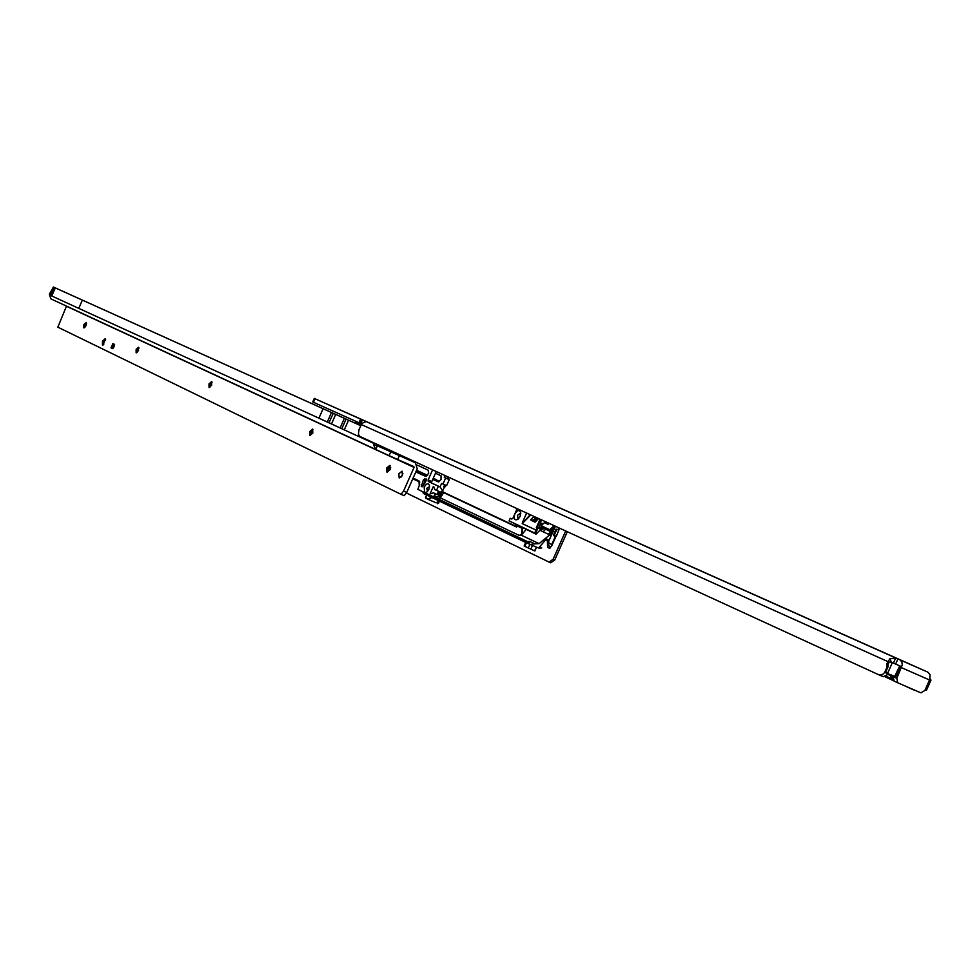 <?xml version="1.0" encoding="UTF-8"?>
<svg xmlns="http://www.w3.org/2000/svg" width="980" height="980" viewBox="0 0 980 980"><rect width="100%" height="100%" fill="white"/><g stroke="black" fill="none" stroke-linecap="round" stroke-linejoin="round"><path stroke-width="1.47" d="M337.279 408.599L344.629 411.87L337.279 408.599M859.534 641.741L867.312 645.195L859.534 641.741M723.706 581.115L730.664 584.202L723.706 581.115M579.413 516.705L585.55 519.424L579.413 516.705M435.12 452.295L440.498 454.683L435.12 452.295M352.678 415.496L357.639 417.701L352.678 415.496M335.393 407.815L340.317 410.007L335.393 407.815M356.438 417.125L927.925 672.194L930.008 674.669L929.824 679.324L924.851 690.533L920.869 692.823L897.717 682.778L896.798 678.332L902.274 664.93L901.808 661.782L899.959 659.859L366.055 421.523L361.914 423.409L359.06 429.51L358.398 434.14L359.758 436.382L879.256 675L882.073 674.877L884.536 672.635L887.084 667.172L886.863 663.779L889.754 658.879L895.696 657.96L893.429 663.031L897.692 664.955M896.798 678.332L893.184 676.678L894.091 681.112L897.729 682.778L894.091 681.112M885.05 676.8L893.515 680.683M904.258 685.62L913.63 689.92M914.659 690.128L913.654 689.92M918.358 691.733L917.341 691.525M355.385 423.25L355.948 421.412M883.164 676.702L879.391 675.061L883.164 676.702L888.554 674.142M356.377 417.088L314.286 398.419L312.718 401.959L361.571 423.911M314.286 398.419L366.055 421.523M359.587 423.041L361.204 419.366M891.531 662.211L889.754 658.879M898.452 665.285L900.485 666.817L895.438 677.192L885.332 672.501L887.684 673.138L892.155 663.117L889.889 662.1L888.064 663.546L887.966 666.988L885.638 672.207M886.079 676.408L890.612 678.062L889.901 678.76L885.418 676.702L891.518 679.483L892.78 676.592L891.518 676.029L890.612 678.062L892.792 679.03M889.754 678.087L891.518 679.483M439.849 492.45L439.53 493.479L438.329 492.916L437.558 494.655M413.095 478.093L418.95 480.849L419.281 485.517L417.823 489.339L424.61 492.585L424.205 487.097C426.594 483.226 428.37 482.736 429.546 485.639L428.897 489.326L426.827 492.095L424.61 492.585L434.287 497.215L435.059 493.614L433.319 492.781L437.607 494.667L439.163 494.373L439.885 492.744L439.31 491.556M429.571 486.68L426.79 488.261L427.513 491.458M520.074 516.497L518.101 519.216C514.586 520.833 513.483 519.118 514.806 514.059C517.538 509.796 519.535 509.429 520.76 512.957L520.074 516.497M520.76 513.863L520.209 513.324L517.562 515.284L517.942 518.653L518.677 518.677M530.596 519.89L534.994 522.218L538.498 518.69L533.684 516.779L530.596 519.89M535.313 518.812L531.748 520.552M426.276 480.457L426.141 478.889L423.385 479.894L421.277 486.46L423.127 485.945L426.276 480.457L424.56 483.679M433.319 492.781L430.759 493.822M434.018 487.305L433.123 486.925L430.183 493.577M433.123 486.925L433.846 486.815L434.765 489.522L436.517 490.343L438.354 486.202L428.248 481.462L428.138 479.894L432.596 469.837M511.732 518.996L513.042 518.016L516.558 510.09L516.399 508.424L514.929 507.652M542.381 524.349L542.062 523.394L540.593 528.379L539.919 528.869L538.069 527.742L535.521 533.488L509.073 520.846L510.213 518.285L511.707 518.996M540.078 519.204L536.305 527.706M530.817 514.953L522.218 523.614L535.007 529.592M522.218 523.614L530.241 514.684M526.64 513.03L522.413 522.561M389.134 466.799L390.689 467.521M417.505 465.218L428.125 470.118L428.689 473.254L425.81 476.439L415.839 471.907M449.122 477.432L448.338 479.183L449.293 479.624L446.635 485.59L441.637 483.385L440.069 486.925M445.68 485.186L444.81 487.146L443.646 486.644L445.275 485.002M442.446 491.372L444.406 486.962M438.415 481.915L432.78 479.294M426.386 476.305L416.035 471.49M526.125 529.519L521.299 535.19L519.265 535.448L521.201 534.431L521.188 535.202M516.546 526.579L443.156 492.046L441.331 491.605L443.707 492.658L440.314 497.852L519.265 535.448M435.059 493.614L438.832 495.194L440.584 494.104L440.29 492.046L436.517 490.343M445.104 475.582L444.283 477.407L445.643 478.032L442.985 484.01M432.744 479.392L438.415 481.915L441.037 479.453L441.049 475.863L435.488 473.205M415.986 471.576L426.251 476.366M444.283 477.407L447.541 478.828L447.664 476.758M515.198 524.374L516.644 527.056L443.707 492.658M434.165 495.623L436.798 496.762L437.202 498.465L527.657 541.671L529.69 541.401L534.811 543.851L539.086 543.643L549.731 534.872L550.809 536.317L549.131 540.09L547.207 539.27L545.468 540.115L540.446 545.836L539.796 547.097L541.769 547.943L538.449 547.955L530.278 544.464M540.727 547.44L541.769 547.943M540.85 547.281L539.588 546.681M549.045 523.332L548.053 524.337L544.353 522.634M545.836 521.85L547.159 522.463M546.963 522.879L548.053 524.337M539.086 543.643L521.299 535.19M549.731 534.872L539.894 530.278L544.365 528.465M542.308 526.26L549.731 529.702L554.202 525.745M552.377 529.898L551.679 530.609L550.515 530.07L553.761 526.774M536.501 519.167L533.243 521.409M537.64 519.547L535.423 518.971L534.002 517.073M535.521 533.488L536.036 534.173L542.981 527.167L541.83 525.611M536.036 534.173L509.073 520.846M545.774 529.114L542.295 527.852M548.482 534.296L551.434 531.307M549.731 529.702L550.76 531.797L548.359 534.235M543.606 528.11L542.945 527.203M541.56 519.89L540.213 522.916L542.062 523.394M542.295 523.504L541.671 523.222M542.161 524.839L545.113 521.997M550.76 531.797L545.75 529.151L543.128 531.797M545.75 529.151L550.846 531.197M555.93 529.482L556.554 530.033L556.959 529.114L554.019 535.778L554.423 534.835L553.59 534.737M436.235 471.502L431.237 482.785M436.798 496.762L439.591 496.211L440.314 497.852L437.202 498.465L434.287 497.215L523.871 540.017L525.145 542.185L423.446 493.491L422.735 491.691M539.074 548.163L540.139 548.249M526.481 542.761L530.217 544.439L534.811 543.851M523.871 540.017L525.733 540.85L525.145 542.185L526.468 542.761L524.839 546.362L534.86 551.005L536.562 547.159M415.888 471.809L425.81 476.439M443.646 486.644L444.871 484.831M438.354 486.202L440.29 487.036L443.156 492.046M525.733 540.85L527.657 541.671M537.028 519.265L535.607 517.366M550.515 530.07L551.618 531.552M440.29 487.036L428.248 481.462M549.131 534.59L551.238 532.471M540.213 522.916L542.05 524.202L540.593 528.379M539.919 528.869L540.262 528.232L538.069 527.742M526.738 541.291L526.138 542.626M527.068 541.426L526.468 542.761M510.213 518.285L511.891 519.033M447.541 478.828L448.068 476.942M445.643 478.032L449.293 479.624M439.126 494.398L439.677 493.602M428.138 479.894L430.575 480.96L430.171 482.295M521.201 534.431L522.009 534.48L522.413 527.767M554.423 534.835L556.554 530.033M436.994 502.471L437.509 503.683L439.738 501.295M547.367 539.331L547.563 547.33L549.621 548.31L551.936 545.419L551.838 544.513L549.07 543.324L548.616 541.536L555.403 526.248M550.527 532.226L549.755 533.965M558.857 529.947L556.052 529.2L553.443 535.08L556.297 536.342L559.605 528.171M549.131 562.104L553.149 559.163L554.803 559.874L550.772 562.814L549.021 562.067L406.455 493.026M553.149 559.163L565.681 530.964M439.383 481.572L433.332 478.056M427.562 475.374L416.574 470.265M412.788 478.791L419.795 482.099M419.783 482.025L412.813 478.742M554.803 559.874L567.31 531.711M550.772 562.814L549.168 562.116M549.89 548.359L547.93 542.785L549.057 543.312M438.562 503.34L438.758 502.25L437.827 501.846M554.239 525.709L550.001 535.239M548.053 539.637L547.955 542.798M555.991 536.648L553.48 535.546M438.146 501.601L438.758 502.25M438.979 500.976L438.93 501.699M525.77 542.455L524.129 545.995L524.839 546.362M105.742 339.938L103.647 341.726L103.745 344.556M105.228 338.663L103.267 344.911L102.41 345.021L102.508 341.212L105.228 338.663M390.947 451.841L396.594 454.377L390.947 451.841M398.836 473.744L399.166 478.007L402.4 475.435L402.07 471.16L398.836 473.744M402.915 473.585L401.469 476.954M114.047 346.749L114.611 344.446L112.884 343.625L111.01 347.863L112.737 348.696L114.047 346.749M83.839 324.711L83.778 327.859L85.995 325.728L86.056 322.567L83.839 324.711M84.011 327.896L84.28 324.895L86.265 322.726M136.134 349.444L136.122 352.776L138.486 350.558L138.499 347.226L136.134 349.444M136.355 352.825L136.588 349.64L138.719 347.385M208.985 383.915L209.059 387.504L211.656 385.177L211.594 381.6L208.985 383.915M209.304 387.553L209.463 384.123L211.827 381.747M309.692 431.568L309.901 435.512L312.828 433.05L312.62 429.105L309.692 431.568M310.146 435.573L310.195 431.788L312.877 429.265M386.635 467.975L386.953 472.201L390.15 469.628L389.832 465.414L386.635 467.975M387.21 472.262L387.161 468.195L390.101 465.574M323.094 408.721L333.298 413.291L328.937 422.76L344.274 429.865L318.904 418.191L323.094 408.721L55.309 287.912L51.756 295.972L50.972 295.605L54.525 287.557L53.961 287.299L50.409 295.348L49.331 294.245L50.825 298.839L375.72 449.428L50.825 298.839M377.508 444.528L377.239 445.202L379.456 446.696L377.386 445.814L415.471 462.83L377.239 445.251L373.711 445.165L375.744 449.379M50.164 295.201L53.41 287.03L360.738 425.675M49.331 294.245L53.41 287.03M360.726 425.7L333.163 413.229M374.36 443.083L373.711 445.165M112.798 348.635L111.01 347.863M415.471 462.83L417.223 468.795L406.761 492.389L404.226 495.684L401.053 494.324L57.845 327.173L66.493 306.115M406.761 492.389L403.589 491.029L401.053 494.324M86.497 323.584L84.807 327.491M138.976 348.023L137.004 352.579M212.06 382.139L209.757 387.468M313 429.399L310.329 435.573M390.065 465.561L387.174 472.238M403.589 491.029L414.062 467.411L413.817 466.566L397.66 459.534L399.326 455.786M55.309 287.912L54.525 287.557M377.386 445.814L375.683 449.489L397.66 459.534M51.756 295.972L78.767 308.369L82.369 300.101M78.731 308.357L328.949 422.748L327.296 421.976L331.497 412.47M331.473 423.973L335.711 414.405M344.384 418.288L340.134 427.88L341.836 428.664L346.087 419.073M51.364 295.789L54.917 287.728M114.525 345.217L113.815 344.85L112.823 346.136L112.553 347.802L113.3 348.059M929.555 679.998L901.551 667.698M355.985 421.89L361.351 424.303M887.868 666.792L887.17 666.486M887.586 664.82L886.765 664.452M887.66 664.134L886.863 663.779M887.843 661.586L361.252 424.524M927.925 672.194L899.959 659.859M358.999 422.784L360.628 419.109M313.478 402.315L315.058 398.762M895.647 664.024L897.913 658.94M360.763 423.556L362.38 419.893M885.43 672.709L896.014 676.837M900.485 666.817L899.542 666.4L894.495 676.776L895.438 677.192M892.768 678.295L891.543 679.483L893.148 680.181L891.543 679.483M890.244 677.903L891.151 675.869L888.235 674.534M893.491 663.068L900.351 666.143M888.676 662.823L889.877 661.966M887.978 666.253L887.623 665.053L887.892 666.425M925.782 690.386L926.529 690.104L925.279 689.589M893.148 676.764L892.988 676.127M888.039 666.768L885.344 672.476M926.517 690.104L930.951 680.181L929.702 679.655M899.407 665.726L892.755 662.774M888.774 662.492L890.502 661.757M887.807 664.783L888.75 662.505M438.709 491.299L438.329 492.916L438.158 491.054M534.737 532.912L540.691 519.486M437.607 494.667L438.501 495.096M545.934 538.718L547.207 539.27M435.022 470.951L432.56 469.91M430.575 480.96L430.992 482.675M439.016 500.952L436.186 502.826L428.677 499.616L436.174 502.826L428.689 499.629L425.479 497.644L428.542 499.114L431.114 497.166M431.702 497.448L428.701 499.629L425.614 498.146L426.582 494.998M426.643 495.023L425.479 497.644M439.591 496.211L441.686 494.324L441.331 491.605M521.544 534.088L522.144 528.306L515.958 525.39M522.659 528.11L521.372 527.277M540.629 523.577L538.841 527.608M553.921 526.407L553.271 526.125M529.029 541.389L528.11 543.459M529.69 541.401L528.673 543.704M422.111 486.827L421.277 486.46M422.515 486.693L422.686 485.566L421.155 484.904M423.201 485.786L424.904 480.555L423.385 479.894M425.761 480.935L424.904 480.555L426.067 479.6L424.536 478.938M437.043 494.422L437.815 492.683M551.936 545.419L555.844 536.611M547.452 540.985L548.616 541.536M551.789 544.488L555.378 536.403M558.355 529.727L559.139 527.963M549.204 548.028L547.563 547.33M547.526 540.825L546.84 540.531M536.305 547.048L534.602 550.895M532.508 545.419L530.829 549.204M529.911 544.304L528.257 548.016M374.14 443.585L344.274 429.865L348.562 420.212M414.062 467.411L66.456 306.25M389.072 455.7L390.738 451.952M894.495 676.776L887.819 673.799M930.951 680.181L930.657 679.446M530.217 544.439L538.449 547.955M547.906 542.773L549.07 543.324M525.709 542.43L524.129 545.995M375.683 449.489L377.325 445.778"/></g></svg>
